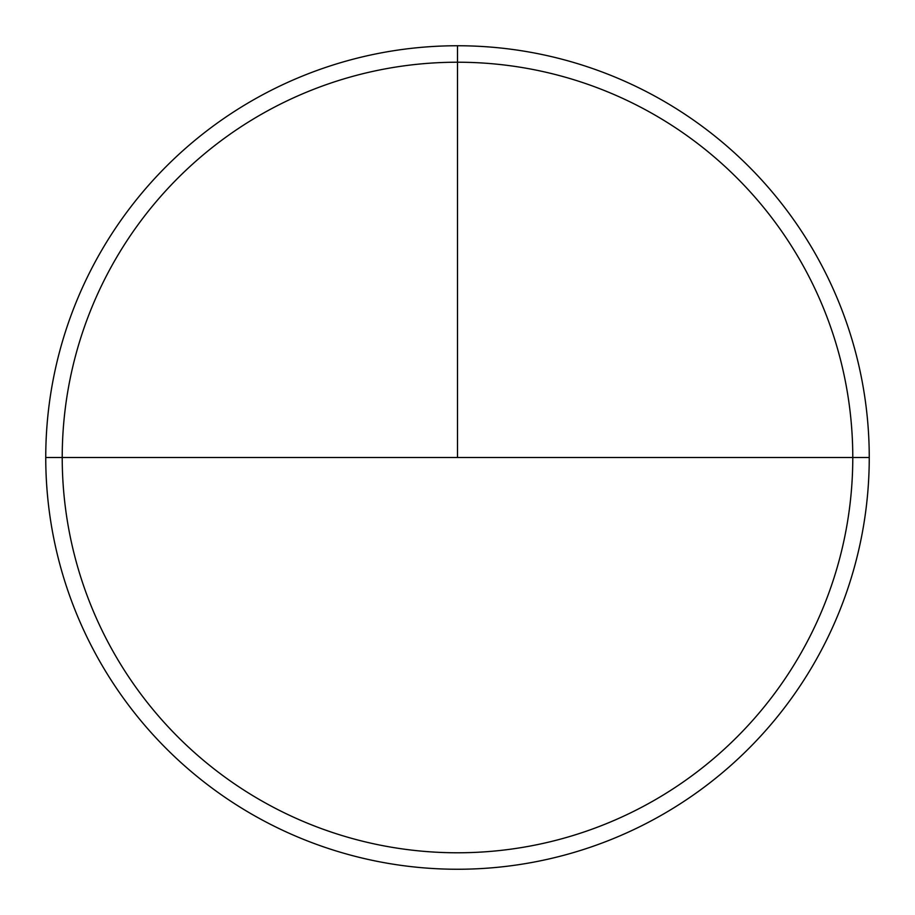 <?xml version="1.0" encoding="UTF-8"?>
<svg xmlns="http://www.w3.org/2000/svg" width="915" height="915" viewBox="0 0 915 915"><rect width="100%" height="100%" fill="white"/><g stroke="black" fill="none" stroke-linecap="round" stroke-linejoin="round"><path stroke-width="1.37" d="M457.5 852.78A395.28 395.28 0 0 1 62.22 457.5A395.28 395.28 0 0 1 457.5 62.22A395.28 395.28 0 0 1 852.78 457.5A395.28 395.28 0 0 1 457.5 852.78M457.5 869.25A411.75 411.75 0 0 1 45.75 457.5A411.75 411.75 0 0 1 457.5 45.75A411.75 411.75 0 0 1 869.25 457.5A411.75 411.75 0 0 1 457.5 869.25M852.78 457.5L45.75 457.5A411.75 411.75 0 0 1 457.5 45.75A411.75 411.75 0 0 1 869.25 457.5L852.78 457.5A395.28 395.28 0 0 0 457.5 62.22A395.28 395.28 0 0 0 62.22 457.5L45.75 457.5M457.5 45.75L457.5 457.5L457.5 45.75M457.5 457.5L62.22 457.5"/></g></svg>
